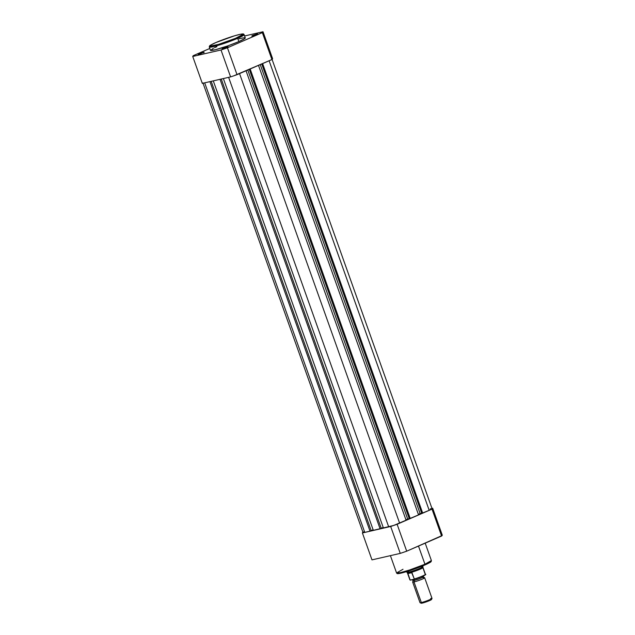 <?xml version="1.0" encoding="UTF-8"?>
<svg xmlns="http://www.w3.org/2000/svg" width="635" height="635" viewBox="0 0 635 635"><rect width="100%" height="100%" fill="white"/><g stroke="black" fill="none" stroke-linecap="round" stroke-linejoin="round"><path stroke-width="0.95" d="M199.223 53.705L204.113 52.229L200.223 53.872L198.12 54.356L199.223 53.705L204.105 52.189L199.223 53.705L199.628 54.054L199.223 53.705M252.738 35.377L257.627 33.909L253.738 35.552L251.754 36.052L252.738 35.377L257.619 33.861L252.738 35.377L253.151 35.735L252.738 35.377M223.179 48.212L228.068 46.736L224.179 48.379L222.075 48.863L223.179 48.212L228.06 46.696L223.179 48.212L223.583 48.562L223.179 48.212M244.015 37.759L245.221 37.83L244.935 38.441L238.839 41.592A18.486 1.643 -19.6 0 1 220.623 48.252A18.486 1.643 -19.6 0 1 210.455 50.308L209.288 47.022L213.114 46.704L222.401 44.029L237.673 38.306A0.746 0.445 -113.5 0 0 236.982 37.711C233.601 39.259 221.432 43.894 213.463 45.76C205.843 47.474 211.701 44.283 215.924 42.537A0.746 0.445 -113.5 0 0 215.837 42.577A0.746 0.445 66.5 0 1 215.924 42.537L211.042 44.91L209.804 46.149L218.48 44.41L235.656 38.275L243.173 34.234L240.411 34.274L234.426 35.838L215.924 42.537C219.305 40.981 231.473 36.346 239.443 34.48C247.063 32.774 241.205 35.965 236.982 37.711A0.746 0.445 66.5 0 1 237.673 38.306A18.486 1.643 160.4 0 1 219.456 44.966A18.486 1.643 160.4 0 1 209.288 47.022L209.479 46.069C210.661 45.387 207.304 46.593 215.876 42.553C224.98 38.751 233.108 35.997 240.268 34.298C244.65 33.361 243.451 34.417 244.118 34.615A18.486 1.643 160.4 0 1 237.673 38.306L238.839 41.592L237.673 38.306L244.118 34.615L245.285 37.909A18.486 1.643 -19.6 0 1 238.839 41.592L227.767 45.895L215.479 49.713L210.526 50.395L213.447 48.22M209.804 48.466L193.405 55.586L192.73 56.467L221.004 49.982L227.441 47.776L262.342 32.631L263.017 31.75L244.594 35.973L263.017 31.75L272.598 58.666L271.923 59.547L262.342 32.631L227.441 47.776L237.03 74.692L271.923 59.547L233.791 75.819L230.592 76.898L221.004 49.982L192.73 56.467L202.311 83.383L230.592 76.898L202.311 83.383L192.73 56.467A37.29 3.318 160.4 0 1 193.405 55.586L209.804 48.466M214.471 47.72L216.908 46.625M239.006 38.838L243.292 37.854M262.342 32.631L271.923 59.547A37.29 3.318 -19.6 0 0 272.598 58.666L263.017 31.75A37.29 3.318 160.4 0 1 262.342 32.631M237.03 74.692L227.441 47.776A37.29 3.318 160.4 0 1 221.004 49.982L230.592 76.898A37.29 3.318 -19.6 0 0 237.03 74.692M383.445 528.09L223.369 78.557L383.445 528.09L388.707 526.883L383.445 528.09M228.632 77.343L388.707 526.883A8.231 0.73 -19.6 0 0 399.621 523.145L239.546 73.596L399.621 523.145L406.122 520.327L393.93 525.328L388.707 526.883L228.632 77.343M246.047 70.779L406.122 520.327L246.047 70.779M247.801 70.017L407.686 519.033L405.932 519.795L409.265 518.668L407.686 519.033L247.801 70.017M249.277 69.374L409.297 518.755L410.242 518.541L250.166 68.993L410.242 518.541L418.568 514.929L409.297 518.755L249.277 69.374M258.493 65.381L418.568 514.929L258.493 65.381M418.378 514.39L420.132 513.628L260.247 64.619L420.132 513.628L421.711 513.263L418.378 514.39M261.731 63.976L421.743 513.35L422.688 513.136L262.612 63.587L422.688 513.136L429.189 510.318L421.743 513.35L261.731 63.976M430.332 508.818L432.03 508.643L429.189 510.318L269.113 60.77L429.189 510.318A8.231 0.73 -19.6 0 0 432.062 508.675L271.97 59.103M363.966 531.797L363.061 532.559L364.752 532.376L204.684 82.844L364.752 532.376L370.022 531.17L364.752 532.376A8.231 0.73 -19.6 0 1 363.029 532.527L202.938 82.947M209.947 81.637L370.022 531.17L209.947 81.637M211.193 81.351L371.189 530.669L370.022 531.17L371.189 530.669L211.193 81.351M373.126 529.749L371.165 530.598L373.126 529.749M373.356 530.408L213.289 80.867L373.356 530.408L380.103 528.86L373.356 530.408M220.027 79.319L380.103 528.86L220.027 79.319M221.274 79.034L381.27 528.352L380.103 528.86L381.27 528.352L221.274 79.034M383.215 527.431L381.246 528.288L383.215 527.431M397.613 573.127L399.994 573.349L408.9 570.921L424.751 565.039A0.746 0.445 -113.5 0 0 424.95 564.237L409.678 569.96L400.391 572.643L396.565 572.953L403.011 569.27M425.196 543.155L431.395 560.554L431.205 561.507C430.014 562.189 433.38 560.975 424.799 565.023C415.703 568.825 407.575 571.571 400.415 573.278C396.026 574.215 397.232 573.159 396.565 572.953A18.486 1.643 -19.6 0 0 406.725 570.897A18.486 1.643 -19.6 0 0 424.95 564.237L418.481 546.068L424.95 564.237A18.486 1.643 -19.6 0 0 431.395 560.554L424.95 564.237A0.746 0.445 66.5 0 1 424.751 565.039L429.339 562.832L430.689 561.348M363.077 532.074L362.402 532.963L393.883 525.391L432.014 509.127L432.689 508.238L431.959 508.405L432.689 508.238L442.079 535.543L406.702 551.188L400.256 553.387L371.983 559.872L400.256 553.387L390.676 526.478L362.402 532.963L371.983 559.872L362.402 532.963A37.29 3.318 160.4 0 1 362.918 532.217M432.014 509.127L397.113 524.272L406.702 551.188L441.595 536.035L432.014 509.127L441.595 536.035A37.29 3.318 -19.6 0 0 442.27 535.154L432.689 508.238A37.29 3.318 160.4 0 1 432.014 509.127M423.426 565.602L410.861 570.278L401.233 573.087M399.431 573.453L397.502 573.341M430.855 561.761L430.197 562.308M428.069 563.507L425.974 564.499M390.676 526.478L400.256 553.387A37.29 3.318 -19.6 0 0 406.702 551.188L397.113 524.272A37.29 3.318 160.4 0 1 390.676 526.478M424.625 577.731A6.374 0.564 160.4 0 1 421.029 579.628A6.374 0.564 160.4 0 1 413.996 581.938A1.429 1.135 77.1 0 0 414.211 580.406A5.469 0.484 -19.6 0 0 419.671 578.652A5.469 0.484 -19.6 0 0 423.347 576.913A5.469 0.484 -19.6 0 0 422.227 576.929M413.448 579.525A1.429 1.135 -102.9 0 1 414.211 580.406A5.469 0.484 160.4 0 1 413.091 580.422A5.469 0.484 -19.6 0 0 414.211 580.406A1.429 1.135 -102.9 0 1 413.996 581.938L421.338 602.559A6.374 0.564 -19.6 0 0 428.101 600.361A6.374 0.564 -19.6 0 0 432.014 598.4L424.672 577.771A6.374 0.564 160.4 0 1 420.759 579.739A6.374 0.564 160.4 0 1 413.996 581.938A6.374 0.564 160.4 0 1 412.655 582.049A6.374 0.564 160.4 0 1 412.774 581.874L413.067 580.501L411.972 579.62M423.331 577.89A6.374 0.564 160.4 0 1 424.672 577.771M421.33 602.94L421.124 603.218A5.509 0.492 -19.6 0 0 422.259 603.099L421.338 602.559L422.259 603.099A5.509 0.492 -19.6 0 0 427.887 601.274A5.509 0.492 -19.6 0 0 431.483 599.543L432.006 598.456A6.374 0.564 160.4 0 1 427.847 600.456A6.374 0.564 160.4 0 1 421.338 602.559A6.374 0.564 160.4 0 1 420.045 602.71L421.315 603.25L423.815 602.678L431.276 599.44M430.673 598.511A6.374 0.564 160.4 0 1 432.006 598.456M421.164 566.745A8.501 0.754 160.4 0 1 422.95 566.611A8.501 0.754 160.4 0 1 417.632 569.246A8.501 0.754 160.4 0 1 408.71 572.143L407.781 573.286L411.837 572.357L408.71 572.143L408.337 571.103L408.71 572.143A8.501 0.754 -19.6 0 0 417.727 569.214A8.501 0.754 -19.6 0 0 422.942 566.595M410.385 580.16L414.33 579.112L411.837 572.357L407.853 573.588L412.051 572.627L407.853 573.588L410.186 580.065L413.941 579.414M414.957 579.104L419.425 577.564M421.537 576.739L423.299 575.977M424.553 575.342L425.236 574.77M425.212 574.278L422.942 567.896M422.68 567.468A8.231 0.73 160.4 0 1 423.005 567.555A8.231 0.73 160.4 0 1 419.306 569.547A8.231 0.73 160.4 0 1 411.52 572.31L414.322 579.001A8.231 0.73 -19.6 0 0 425.426 574.357C427.196 574.127 422.815 576.659 413.996 579.398M406.932 572.294A8.501 0.754 -19.6 0 0 408.71 572.143A8.501 0.754 160.4 0 1 406.94 572.318L407.495 573.095A8.231 0.73 -19.6 0 0 407.813 573.159L408.71 572.143L411.52 572.31A8.231 0.73 -19.6 0 0 423.005 567.571L425.426 574.357M407.813 573.159A8.231 0.73 160.4 0 1 407.487 573.08L409.916 579.882A8.231 0.73 -19.6 0 0 410.131 579.969L407.813 573.159M423.347 576.913A5.469 0.484 160.4 0 1 419.671 578.652A5.469 0.484 160.4 0 1 414.211 580.406A1.429 1.135 77.1 0 0 413.631 579.628M430.895 599.48L430.332 599.591M412.655 582.049L420.005 602.671A6.374 0.564 -19.6 0 0 421.338 602.559L413.996 581.938M425.426 574.389A8.231 0.73 160.4 0 1 414.322 579.001L414.076 579.374M414.052 579.382A7.914 0.706 -19.6 0 0 421.656 576.691A7.914 0.706 -19.6 0 0 425.228 574.754M409.916 579.882L410.432 580.168M203.787 52.903L204.113 52.229M257.31 34.576L257.627 33.909M227.743 47.411L228.068 46.736M396.565 572.953L390.406 555.649M424.474 577.707L423.37 576.834L423.672 575.461M423.005 567.571L422.95 566.611"/></g></svg>
